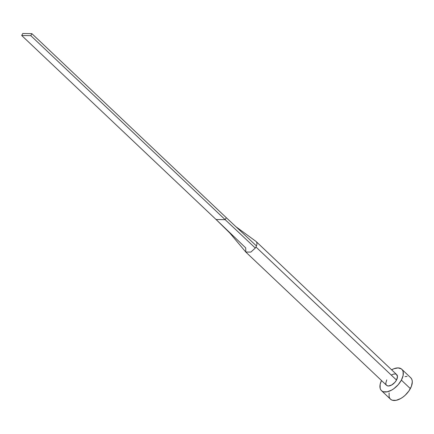 <?xml version="1.0" encoding="UTF-8"?>
<svg xmlns="http://www.w3.org/2000/svg" width="434" height="434" viewBox="0 0 434 434"><rect width="100%" height="100%" fill="white"/><g stroke="black" fill="none" stroke-linecap="round" stroke-linejoin="round"><path stroke-width="0.65" d="M255.952 246.989A7.373 4.025 133.4 0 1 255.311 248.047L250.841 252.1L245.79 252.024L245.704 247.874L216.078 219.517L229.879 233.091L245.818 252.056L250.874 252.083L255.311 248.047A7.373 4.025 -46.6 0 0 255.952 246.989L396.502 380.048L255.952 246.989A7.373 4.025 -46.6 0 0 256.445 245.932A7.373 4.025 133.4 0 1 255.952 246.989M246.007 252.257L386.553 385.316A7.373 4.025 -46.6 0 0 396.502 380.048L394.897 382.349L391.647 385.018L388.392 385.989L386.77 385.495M381.486 390.671L390.459 399.161A14.745 8.051 -46.6 0 0 410.352 388.631L401.385 380.135A14.745 8.051 133.4 0 1 381.486 390.671A14.745 8.051 133.4 0 1 381.491 380.52L380.135 384.41L380.157 388.359L380.83 389.884L381.92 391.029L383.379 391.75L387.188 391.815L391.674 390.079L393.953 388.609L398.168 384.736L401.385 380.135L410.352 388.631A14.745 8.051 -46.6 0 0 410.732 377.743L401.765 369.253A14.745 8.051 133.4 0 1 401.385 380.135L403.115 375.508L403.094 371.558L402.421 370.034L401.331 368.889L398.086 367.907L393.86 368.754L391.576 369.839M391.631 369.811A14.745 8.051 133.4 0 1 401.765 369.253M391.604 374.9L393.844 374.032L395.748 374.065M396.475 374.423L397.479 376.685L396.502 380.048A7.373 4.025 -46.6 0 0 396.692 374.607L256.141 241.548A7.373 4.025 133.4 0 1 256.445 245.932A7.373 4.025 -46.6 0 0 256.038 241.456M386.227 384.92L385.772 383.233L386.748 379.869M389.108 392.9L389.124 396.85L389.803 398.379L390.893 399.524L392.352 400.24L396.161 400.311L400.642 398.575L402.926 397.099L405.117 395.298L408.904 390.98L411.427 386.276L412.3 381.904L412.067 380.054L411.389 378.529L410.304 377.385M407.059 376.397L405.031 376.598M226.26 217.673L256.445 245.932L226.26 217.673L225.186 219.68L255.311 248.047L225.186 219.68L216.078 219.517L21.7 35.501L30.809 35.664L225.186 219.68L216.078 219.517L21.7 35.501L30.809 35.664L31.883 33.657L226.26 217.673L225.186 219.68L30.809 35.664L31.883 33.657L22.78 33.494L21.7 35.501L22.78 33.494L31.883 33.657L226.26 217.673M235.825 226.656L255.914 241.358"/></g></svg>
